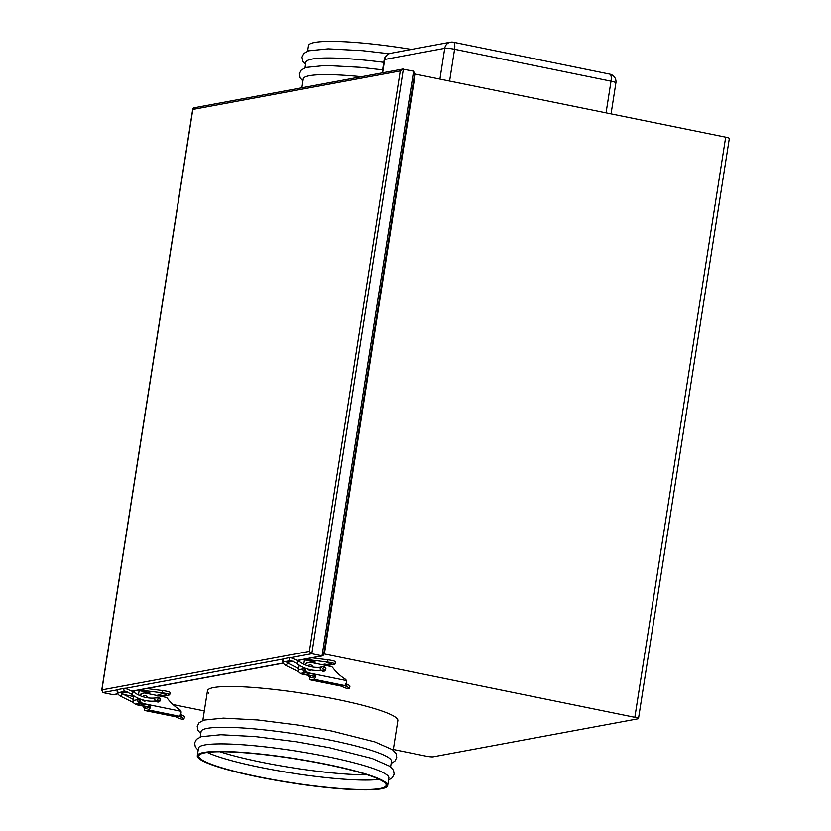 <?xml version="1.0" encoding="UTF-8"?>
<svg xmlns="http://www.w3.org/2000/svg" width="831" height="831" viewBox="0 0 831 831"><rect width="100%" height="100%" fill="white"/><g stroke="black" fill="none" stroke-linecap="round" stroke-linejoin="round"><path stroke-width="1.25" d="M193.696 107.874L402.588 69.087L413.599 71.175L414.503 73.834M194.371 107.895L192.813 109.453L101.912 689.886L102.815 692.545L113.058 694.643L117.929 693.729M291.494 657.518L311.802 653.737L403.357 69.087L400.272 70.936L192.813 109.453L192.782 108.809L101.662 690.675L101.912 689.886L309.381 651.359L311.802 653.737L322.044 655.836L413.599 71.175M297.82 660.468L322.719 655.846L323.633 654.911L414.752 73.045M118.033 693.854L113.058 694.643M258.379 776.964A96.354 12.257 8.9 0 1 197.29 755.732A96.354 12.257 8.9 0 1 326.593 764.302A96.354 12.257 8.9 0 1 387.682 785.544A96.354 12.257 8.9 0 1 258.379 776.964M197.29 755.732L198.474 748.18A96.354 12.257 8.9 0 1 327.767 756.75A96.354 12.257 8.9 0 1 388.866 777.993L387.682 785.544M200.209 737.045L201.071 731.56A96.354 12.257 8.9 0 1 330.374 740.13A96.354 12.257 8.9 0 1 391.463 761.373L390.601 766.857M202.816 720.425L207.459 690.769A96.354 12.257 8.9 0 1 336.763 699.338A96.354 12.257 8.9 0 1 397.852 720.581A96.354 12.257 -171.1 0 0 336.763 699.338A96.354 12.257 -171.1 0 0 207.459 690.769A96.354 12.257 -171.1 0 0 208.643 693.168M367.375 774.835A94.817 12.06 8.9 0 1 261.225 762.162A94.817 12.06 8.9 0 1 219.903 751.733M379.196 779.364A94.817 12.06 8.9 0 1 260.404 767.397A94.817 12.06 8.9 0 1 207.262 752.439M326.043 764.406A94.817 12.06 8.9 0 1 386.155 785.305A94.817 12.06 8.9 0 1 258.929 776.871A94.817 12.06 8.9 0 1 198.806 755.971A94.817 12.06 8.9 0 1 326.043 764.406M301.882 87.785L303.273 78.914A96.354 12.257 8.9 0 1 361.568 76.701M305.019 67.789L305.881 62.294A96.354 12.257 8.9 0 1 383.787 62.335M307.615 51.169L308.478 45.674A96.354 12.257 8.9 0 1 411.511 49.424M414.607 73.959L725.681 137.177A5.765 0.738 8.9 0 1 729.338 138.445L638.488 718.566A5.765 0.738 -171.1 0 0 634.842 717.298L324.391 653.976L415.24 73.845M638.488 718.566A5.765 0.738 -171.1 0 1 638.115 718.763L433.2 756.812A5.765 0.738 -171.1 0 1 425.846 756.106L393.323 749.479M323.758 654.09L324.391 653.976M204.301 710.921L173.025 704.532M133.791 696.534L123.175 694.363M308.353 669.246A2.701 2.514 79.5 0 0 311.552 669.983M307.823 669.09A2.701 2.514 79.5 0 0 310.617 670.285M331.444 663.595L326.292 662.671L331.444 663.595M303.066 668.934A3.085 2.877 79.5 0 0 305.444 672.539L300.884 673.38A3.085 2.877 -100.5 0 1 298.516 669.776L303.066 668.934L303.315 667.397M303.803 664.218L304.489 659.866L315.157 662.047L314.97 663.242M300.884 673.38L305.86 674.398L310.42 673.546L305.444 672.539M310.42 673.546A3.085 2.877 79.5 0 0 311.459 673.557M329.689 666.244L329.855 665.132L324.879 664.114L321.929 664.665M329.855 665.132L334.644 664.239A6.17 0.789 -171.1 0 0 335.049 664.042A6.17 0.789 -171.1 0 0 327.622 662.099L306.577 659.482L304.489 659.866M299.752 661.86L299.929 660.718L298.526 660.977M298.516 669.776L299.233 665.195M306.577 659.482L306.681 658.827M335.049 664.042L335.402 661.767A6.17 0.789 -171.1 0 0 327.975 659.835L311.978 657.84M310.939 673.65L306.899 674.408A3.085 2.877 -100.5 0 1 305.86 674.398M323.778 671.147L323.903 670.337M324.703 665.236L324.879 664.114M309.631 664.997A2.701 2.514 79.5 0 0 307.979 665.911M312.778 667.064A2.701 2.514 79.5 0 0 308.249 666.005M324.63 670.191A2.462 2.306 -100.5 0 1 323.436 671.323M325.627 669.568A2.462 2.306 -100.5 0 1 321.555 670.295M345.571 683.466L346.184 683.799L345.873 685.772L313.869 679.249A4.622 1.558 -78.5 0 0 315.884 675.946L314.949 676.112A2.316 0.779 -78.5 0 1 314.222 676.985L310.95 677.587A2.316 0.779 -78.5 0 1 310.846 677.587A2.316 0.779 -78.5 0 1 310.462 676.953L309.527 677.12A4.622 1.558 -78.5 0 0 310.379 679.851A4.622 1.558 -78.5 0 0 310.597 679.862L340.939 686.042A2.316 2.161 -100.5 0 1 341.406 686.198L344.678 685.596A2.316 2.161 79.5 0 0 344.211 685.44L340.939 686.042M313.869 679.249L310.597 679.862M305.496 664.987A5.391 5.038 79.5 0 1 310.763 662.39L331.018 666.514A3.085 2.877 79.5 0 1 332.764 667.636A47.793 44.583 79.5 0 0 345.125 679.052A3.085 2.877 79.5 0 1 346.361 680.558L346.434 682.282A4.622 1.558 101.5 0 1 345.042 685.128L345.873 685.772M314.949 676.112L313.973 674.273L314.793 674.118L315.884 675.946M304.915 664.738A5.391 5.038 -100.5 0 1 308.135 662.525L308.945 662.369M304.915 668.082A5.391 5.038 79.5 0 0 309.101 672.965L308.291 673.11A5.391 5.038 -100.5 0 1 304.073 667.729M322.542 666.555A2.462 2.306 -100.5 0 1 323.945 667.064M321.67 667.189A2.462 2.306 -100.5 0 1 325.129 667.283M308.291 673.11L313.973 674.273M309.101 672.965L346.361 680.558M314.835 676.361L309.07 675.188L310.462 676.953M340.793 686.022L310.379 679.851M309.527 677.12L308.249 675.343L309.07 675.188L302.557 674.18A5.391 5.038 -100.5 0 1 300.604 673.307M298.485 670.035A5.391 5.038 -100.5 0 1 299.118 665.901M302.287 673.671A5.391 5.038 79.5 0 0 303.377 674.024M302.557 674.18L308.249 675.343M344.678 685.596L346.454 686.416L347.275 684.308A4.622 0.924 21.4 0 1 349.944 686.302L349.124 688.411A4.622 0.924 -158.6 0 0 346.454 686.416M346.184 683.799L347.275 684.308M349.124 688.411A4.622 0.924 -158.6 0 1 348.812 688.587A4.622 0.924 -158.6 0 1 343.172 687.029L341.406 686.198M143.015 699.951A2.701 2.514 79.5 0 0 146.214 700.678M142.485 699.795A2.701 2.514 79.5 0 0 145.28 700.99M166.107 694.29L160.954 693.366L166.107 694.29M137.728 699.629A3.085 2.877 79.5 0 0 140.107 703.234L135.546 704.086A3.085 2.877 -100.5 0 1 133.168 700.481L137.728 699.629L137.967 698.102M138.465 694.924L139.151 690.571L149.819 692.742L149.632 693.947M135.546 704.086L140.522 705.093L145.082 704.252L140.107 703.234M145.082 704.252A3.085 2.877 79.5 0 0 146.121 704.262M164.341 696.949L164.517 695.838L159.542 694.82L156.592 695.37M164.517 695.838L169.306 694.945A6.17 0.789 -171.1 0 0 169.711 694.737A6.17 0.789 -171.1 0 0 162.284 692.805L141.239 690.177L139.151 690.571M134.414 692.555L134.591 691.413L133.189 691.672M133.168 700.481L133.895 695.9M141.239 690.177L141.343 689.533M169.711 694.737L170.064 692.472A6.17 0.789 -171.1 0 0 162.637 690.54L146.64 688.546M145.602 704.356L141.561 705.103A3.085 2.877 -100.5 0 1 140.522 705.093M158.441 701.852L158.565 701.032M159.365 695.931L159.542 694.82M144.293 695.692A2.701 2.514 79.5 0 0 142.641 696.617M147.43 697.76A2.701 2.514 79.5 0 0 142.911 696.7M159.292 700.897A2.462 2.306 -100.5 0 1 158.087 702.029M160.29 700.263A2.462 2.306 -100.5 0 1 156.218 700.99M180.234 714.172L180.846 714.504L180.535 716.478L148.531 709.954A4.622 1.558 -78.5 0 0 150.546 706.641L149.611 706.817A2.316 0.779 -78.5 0 1 148.884 707.68L145.612 708.292A2.316 0.779 -78.5 0 1 145.508 708.292A2.316 0.779 -78.5 0 1 145.124 707.648L144.189 707.825A4.622 1.558 -78.5 0 0 145.041 710.557A4.622 1.558 -78.5 0 0 145.259 710.557L175.59 716.748A2.316 2.161 -100.5 0 1 176.068 716.904L179.34 716.291A2.316 2.161 79.5 0 0 178.873 716.135L175.59 716.748M148.531 709.954L145.259 710.557M140.159 695.692A5.391 5.038 79.5 0 1 145.425 693.085L165.67 697.219A3.085 2.877 79.5 0 1 167.426 698.341A47.793 44.583 79.5 0 0 179.787 709.747A3.085 2.877 79.5 0 1 181.023 711.263L181.096 712.988A4.622 1.558 101.5 0 1 179.693 715.823L180.535 716.478M149.611 706.817L148.635 704.979L149.455 704.823L150.546 706.641M139.566 695.443A5.391 5.038 -100.5 0 1 142.787 693.22L143.607 693.075M139.577 698.788A5.391 5.038 79.5 0 0 143.763 703.66L142.942 703.815A5.391 5.038 -100.5 0 1 138.725 698.435M157.204 697.251A2.462 2.306 -100.5 0 1 158.607 697.77M156.321 697.895A2.462 2.306 -100.5 0 1 159.791 697.988M142.942 703.815L148.635 704.979M143.763 703.66L181.023 711.263M149.487 707.067L143.721 705.893L145.124 707.648M175.455 716.717L145.041 710.557M144.189 707.825L142.911 706.038L143.721 705.893L137.219 704.875A5.391 5.038 -100.5 0 1 135.266 704.013M133.147 700.741A5.391 5.038 -100.5 0 1 133.781 696.607M136.949 704.366A5.391 5.038 79.5 0 0 138.039 704.73M137.219 704.875L142.911 706.038M179.34 716.291L181.106 717.122L181.937 715.013A4.622 0.924 21.4 0 1 184.607 716.997L183.776 719.116A4.622 0.924 -158.6 0 0 181.106 717.122M180.846 714.504L181.937 715.013M183.776 719.116A4.622 0.924 -158.6 0 1 183.474 719.293A4.622 0.924 -158.6 0 1 177.834 717.735L176.068 716.904M121.555 693.064L127.652 691.932M132.316 691.06L283.267 663.034M286.892 662.359L292.99 661.227M297.654 660.365L322.044 655.836M283.122 659.066L126.146 688.213M117.784 689.772L102.815 692.545M309.381 651.359L400.272 70.936M634.842 717.298L725.681 137.177M606.079 112.777L611.024 81.189L454.567 49.268L449.623 80.856M439.942 78.883L444.72 48.323L384.701 59.468L382.613 72.796M615.906 82.892A7.708 7.708 0 0 0 609.84 74.146A7.708 2.597 101.5 0 1 611.024 81.189A7.708 0.976 8.9 0 1 615.906 82.892L611.076 113.795M450.433 42.194A7.708 7.188 -100.5 0 0 444.72 48.323A7.708 0.976 8.9 0 1 454.567 49.268A7.708 2.597 -78.5 0 0 453.373 42.225A7.708 7.708 0 0 0 450.433 42.194L390.404 53.34A7.708 7.708 0 0 0 384.192 59.728A7.708 0.976 8.9 0 1 384.701 59.468A7.708 7.188 -100.5 0 1 390.404 53.34M327.622 662.099L327.975 659.835M298.339 668.508L287.755 663.076L285.843 665.506C283.205 663.855 282.125 661.892 282.613 659.596L284.046 658.692A1.537 1.433 79.5 0 0 283.963 661.684A1.537 1.433 79.5 0 0 284.607 661.725L290.881 660.552L296.854 663.512L298.609 661.04L290.331 657.518A1.537 1.433 79.5 0 0 290.258 660.52A1.537 1.433 79.5 0 0 290.902 660.552M285.978 661.466L287.609 663.055M320.08 667.324L320.392 670.388L324.163 670.15L322.854 668.789L323.716 667.231M298.516 661.029L298.609 661.04C305.133 665.808 312.3 667.906 320.101 667.314C322.47 666.452 324.412 666.836 325.918 668.488L324.277 670.264A1.537 1.433 -100.5 0 1 323.456 670.17M290.975 657.56A1.537 1.433 79.5 0 0 290.331 657.518L284.046 658.692M162.284 692.805L162.637 690.54M133.002 699.214L122.417 693.781L120.505 696.201C117.867 694.56 116.787 692.587 117.275 690.301L118.698 689.387A1.537 1.433 79.5 0 0 118.625 692.389A1.537 1.433 79.5 0 0 119.269 692.42L125.543 691.257L131.516 694.217L133.261 691.735L124.993 688.224A1.537 1.433 79.5 0 0 124.92 691.215A1.537 1.433 79.5 0 0 125.554 691.257M120.64 692.171L122.271 693.75M154.743 698.019L155.002 701.094M133.168 691.724L133.261 691.735C139.795 696.513 146.962 698.601 154.763 698.019C157.132 697.147 159.074 697.541 160.58 699.193L158.939 700.969A1.537 1.433 -100.5 0 1 158.119 700.865M125.637 688.255A1.537 1.433 79.5 0 0 124.993 688.224L118.698 689.387M121.679 693.179L127.87 692.026M132.482 691.174L283.371 663.159M287.027 662.473L293.208 661.331M388.534 780.049L392.232 777.806L394.143 774.18L393.499 770.244L389.905 766.327L372.236 758.526L329.408 747.682L297.072 741.875L255.325 736.578L220.797 734.718L201.227 736.692L196.48 739.33L194.599 742.976L195.337 747.017L198.152 750.237M391.141 763.44L394.839 761.196L396.74 757.56L396.096 753.624L392.502 749.707L374.843 741.906L332.005 731.072L299.669 725.266L257.932 719.958L223.394 718.098L203.834 720.082L199.076 722.721L197.207 726.356L197.944 730.397L200.749 733.617M393.208 750.248L397.852 720.581M382.613 69.856L360.135 67.311L325.596 65.462L306.026 67.436L301.279 70.074L299.409 73.71L300.147 77.761L302.951 80.981M389.012 53.745L362.731 50.691L328.203 48.842L308.633 50.816L303.876 53.454L302.006 57.1L302.744 61.141L305.559 64.361M609.84 74.146L453.373 42.225M384.192 59.728L382.135 72.879M320.371 670.388C311.781 671.033 303.907 668.737 296.76 663.502M321.909 670.71L324.277 670.264M285.843 665.506L298.859 671.822M131.423 694.207C138.569 699.432 146.433 701.728 155.033 701.094L158.825 700.855L157.516 699.494L158.368 697.936M156.571 701.406L158.939 700.969M120.505 696.201L133.521 702.527"/></g></svg>
